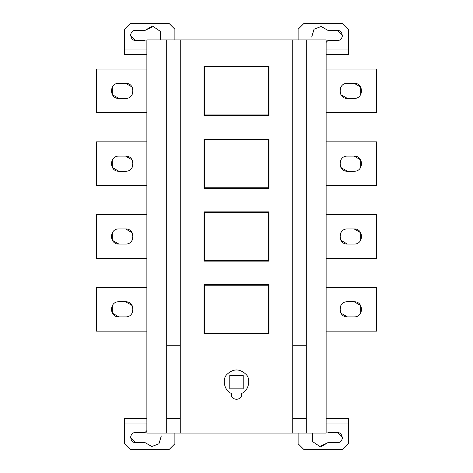 <?xml version="1.0" encoding="UTF-8"?>
<svg xmlns="http://www.w3.org/2000/svg" width="473" height="473" viewBox="0 0 473 473"><rect width="100%" height="100%" fill="white"/><g stroke="black" fill="none" stroke-linecap="round" stroke-linejoin="round"><path stroke-width="0.71" d="M354.129 301.756C363.879 301.342 363.879 317.294 354.129 316.88L347.407 316.88C337.657 317.294 337.657 301.342 347.407 301.756L354.129 301.756L360.657 305.505L360.704 313.055L360.657 305.505L354.129 301.756M326.122 331.165L376.532 331.165L376.532 287.472L326.122 287.472M347.407 316.88L340.873 313.126L340.832 305.582L340.873 313.126L347.407 316.88M354.129 228.938C363.879 228.524 363.879 244.476 354.129 244.062L347.407 244.062C337.657 244.476 337.657 228.524 347.407 228.938L354.129 228.938L360.657 232.692L360.704 240.237L360.657 232.692L354.129 228.938M326.122 258.347L376.532 258.347L376.532 214.653L326.122 214.653M347.407 244.062L340.873 240.308L340.832 232.763L340.873 240.308L347.407 244.062M354.129 156.12C363.879 155.706 363.879 171.658 354.129 171.244L347.407 171.244C337.657 171.658 337.657 155.706 347.407 156.12L354.129 156.12L360.657 159.874L360.704 167.418L360.657 159.874L354.129 156.12M326.122 185.528L376.532 185.528L376.532 141.835L326.122 141.835M347.407 171.244L340.873 167.495L340.832 159.945L340.873 167.495L347.407 171.244M354.129 83.301C363.879 82.887 363.879 98.845 354.129 98.425L347.407 98.425C337.657 98.845 337.657 82.887 347.407 83.301L354.129 83.301L360.657 87.056L360.704 94.6L360.657 87.056L354.129 83.301M326.122 112.71L376.532 112.71L376.532 69.023L326.122 69.023M347.407 98.425L340.873 94.677L340.832 87.127L340.873 94.677L347.407 98.425M321.528 446.494L327.931 442.627L337.326 442.627C344.202 442.97 343.445 432.281 337.326 432.547L327.931 432.547M312.759 433.108L312.452 441.486L319.86 446.524L327.931 442.627M342.281 438.495L342.363 437.59L337.326 432.547M326.122 418.54L348.524 418.54L348.524 443.751L342.925 449.35L303.713 449.35L298.114 443.751L298.114 433.108M118.871 301.756L125.593 301.756C135.343 301.342 135.343 317.294 125.593 316.88L118.871 316.88C109.121 317.294 109.121 301.342 118.871 301.756M146.878 287.472L96.468 287.472L96.468 331.165L146.878 331.165M118.871 316.88L112.343 313.126L112.296 305.582L112.343 313.126L118.871 316.88M125.593 301.756L132.127 305.505L132.168 313.055L132.127 305.505L125.593 301.756M118.871 228.938L125.593 228.938C135.343 228.524 135.343 244.476 125.593 244.062L118.871 244.062C109.121 244.476 109.121 228.524 118.871 228.938M146.878 214.653L96.468 214.653L96.468 258.347L146.878 258.347M118.871 244.062L112.343 240.308L112.296 232.763L112.343 240.308L118.871 244.062M125.593 228.938L132.127 232.692L132.168 240.237L132.127 232.692L125.593 228.938M118.871 156.12L125.593 156.12C135.343 155.706 135.343 171.658 125.593 171.244L118.871 171.244C109.121 171.658 109.121 155.706 118.871 156.12M146.878 141.835L96.468 141.835L96.468 185.528L146.878 185.528M118.871 171.244L112.343 167.495L112.296 159.945L112.343 167.495L118.871 171.244M125.593 156.12L132.127 159.874L132.168 167.418L132.127 159.874L125.593 156.12M118.871 83.301L125.593 83.301C135.343 82.887 135.343 98.845 125.593 98.425L118.871 98.425C109.121 98.845 109.121 82.887 118.871 83.301M146.878 69.023L96.468 69.023L96.468 112.71L146.878 112.71M118.871 98.425L112.343 94.677L112.296 87.127L112.343 94.677L118.871 98.425M125.593 83.301L132.127 87.056L132.168 94.6L132.127 87.056L125.593 83.301M146.878 430.59L145.069 432.547L135.674 432.547C128.798 432.204 129.555 442.894 135.674 442.627L145.069 442.627L151.821 446.524L158.958 443.78L161.293 435.952M130.761 436.467L130.637 437.59L135.674 442.627M174.886 433.108L174.886 443.751L169.287 449.35L130.075 449.35L124.476 443.751L124.476 418.54L146.878 418.54M124.476 423.022L146.878 423.022M229.777 375.414L229.777 388.853L243.223 388.853L243.223 375.414L229.777 375.414M231.563 393.424C229.866 401.175 243.134 401.175 241.437 393.424C243.134 401.175 229.866 401.175 231.563 393.424C224.722 391.443 221.707 379.577 226.774 374.569C233.26 368.426 239.74 368.426 246.226 374.569C251.293 379.577 248.278 391.443 241.437 393.424M204.573 285.231L204.573 333.4L268.428 333.4L268.428 285.231L204.573 285.231M268.989 333.962L204.011 333.962L204.011 284.669L268.989 284.669L268.989 333.962M204.573 212.412L204.573 260.588L268.428 260.588L268.428 212.412L204.573 212.412M268.989 261.143L204.011 261.143L204.011 211.857L268.989 211.857L268.989 261.143M204.573 139.6L204.573 187.769L268.428 187.769L268.428 139.6L204.573 139.6M268.989 188.331L204.011 188.331L204.011 139.038L268.989 139.038L268.989 188.331M204.573 66.782L204.573 114.951L268.428 114.951L268.428 66.782L204.573 66.782M268.989 115.513L204.011 115.513L204.011 66.22L268.989 66.22L268.989 115.513M166.709 433.108L166.709 39.892L146.878 39.892L146.878 433.108L326.122 433.108L326.122 39.892L306.291 39.892L306.291 433.108M306.291 418.54L292.74 418.54M292.74 345.728L306.291 345.728M166.709 345.728L180.26 345.728M180.26 418.54L166.709 418.54M166.709 39.892L180.26 39.892L180.26 433.108M292.74 433.108L292.74 39.892L180.26 39.892M292.74 39.892L306.291 39.892M151.472 26.506L145.069 30.373L135.674 30.373C128.798 30.03 129.555 40.719 135.674 40.453L145.069 40.453M160.241 39.892L160.548 31.514L153.14 26.476L145.069 30.373M130.719 34.505L130.637 35.41L135.674 40.453M146.878 49.978L124.476 49.978L124.476 29.249L130.075 23.65L169.287 23.65L174.886 29.249L174.886 39.892M146.878 54.46L124.476 54.46L124.476 49.978M326.122 42.41L327.931 40.453L337.326 40.453C344.202 40.796 343.445 30.106 337.326 30.373L327.931 30.373L321.179 26.476L314.042 29.22L311.707 37.048M342.239 36.533L342.363 35.41L337.326 30.373M298.114 39.892L298.114 29.249L303.713 23.65L342.925 23.65L348.524 29.249L348.524 54.46L326.122 54.46M326.122 423.022L348.524 423.022M348.524 49.978L326.122 49.978"/></g></svg>
